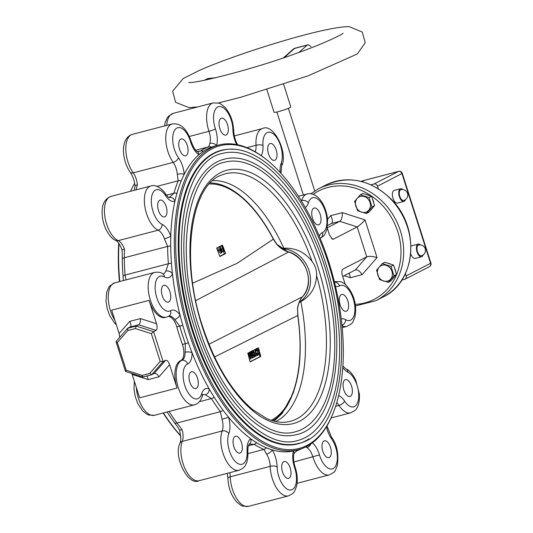 <?xml version="1.0" encoding="UTF-8"?>
<svg xmlns="http://www.w3.org/2000/svg" width="533" height="533" viewBox="0 0 533 533"><rect width="100%" height="100%" fill="white"/><g stroke="black" fill="none" stroke-linecap="round" stroke-linejoin="round"><path stroke-width="0.8" d="M283.616 84.301L290.831 106.92A8.801 0.833 162.3 0 1 289.885 107.646A8.801 0.833 162.3 0 1 280.565 111.037A8.801 0.833 162.3 0 1 274.062 112.27L266.846 89.657M405.406 273.622L406.126 275.894A3.018 2.618 62.8 0 1 404.96 279.245A3.018 2.618 62.8 0 1 404.494 279.419L401.749 280.138M370.955 184.804L374.039 183.998A3.018 2.618 62.8 0 1 377.504 186.197L378.31 188.729M423.109 254.934A6.543 3.191 -104.7 0 1 421.57 256.746L415.194 258.412A6.543 3.191 -104.7 0 1 410.736 253.828M410.99 246.339A6.543 3.191 -104.7 0 1 411.882 245.76L418.252 244.087A6.543 3.191 -104.7 0 1 420.484 244.914M405.446 199.589A6.543 3.191 -104.7 0 1 403.901 201.401L397.531 203.066A6.543 3.191 -104.7 0 1 392.788 197.55A6.543 3.191 -104.7 0 1 394.22 190.414L400.589 188.742A6.543 3.191 -104.7 0 1 402.821 189.568M403.901 201.401A6.543 3.191 -104.7 0 1 399.164 195.877A6.543 3.191 -104.7 0 1 400.589 188.742M421.57 256.746A6.543 3.191 -104.7 0 1 416.826 251.223A6.543 3.191 -104.7 0 1 418.252 244.087M403.648 200.428A5.537 2.698 -104.7 0 1 399.717 196.044A5.537 2.698 -104.7 0 1 400.576 189.821A5.537 2.698 -104.7 0 1 400.849 189.721A5.537 5.537 0 0 1 407.598 193.672A5.537 5.537 0 0 1 403.648 200.428M421.31 255.767A5.537 2.698 -104.7 0 1 417.379 251.389A5.537 2.698 -104.7 0 1 418.238 245.167A5.537 2.698 -104.7 0 1 418.512 245.06A5.537 5.537 0 0 1 425.267 249.018A5.537 5.537 0 0 1 421.31 255.767M204.232 80.296A75.959 7.162 162.3 0 1 207.823 78.551L207.823 78.551M283.403 57.85L294.036 48.503A75.959 7.162 162.3 0 1 308.334 44.765L311.032 46.631M294.036 48.503L294.509 48.47A75.073 7.076 162.3 0 1 307.161 45.158L308.334 44.765M204.832 80.177A75.073 7.076 162.3 0 1 208.057 78.598L215.385 77.831M299.013 52.374L307.161 45.158M294.509 48.47L284.276 57.557M269.711 143.67A8.701 4.244 -104.7 0 1 270.144 143.504A8.701 4.244 -104.7 0 1 276.454 150.846A8.701 4.244 -104.7 0 1 274.548 160.34A8.701 4.244 -104.7 0 1 268.365 153.451A8.701 4.244 -104.7 0 1 269.711 143.67M221.042 118.386A8.701 4.244 -104.7 0 1 221.475 118.226A8.701 4.244 -104.7 0 1 227.784 125.568A8.701 4.244 -104.7 0 1 225.879 135.056A8.701 4.244 -104.7 0 1 219.696 128.167A8.701 4.244 -104.7 0 1 221.042 118.386M180.774 139.1A8.701 4.244 -104.7 0 1 181.207 138.94A8.701 4.244 -104.7 0 1 187.516 146.282A8.701 4.244 -104.7 0 1 185.611 155.769A8.701 4.244 -104.7 0 1 179.428 148.88A8.701 4.244 -104.7 0 1 180.774 139.1M333.638 411.822L333.265 412.782A157.455 76.819 -104.7 0 1 310.313 444.329A157.455 76.819 -104.7 0 1 298.54 449.665L294.882 450.618A157.455 76.819 -104.7 0 1 293.423 450.971A157.455 76.819 -104.7 0 1 272.163 449.879A157.455 76.819 -104.7 0 1 266.407 447.813A157.455 76.819 -104.7 0 1 256.58 442.71A157.455 76.819 -104.7 0 1 250.743 438.752A157.455 76.819 -104.7 0 1 228.584 417.286A157.455 76.819 -104.7 0 1 223.1 410.283A157.455 76.819 -104.7 0 1 214.213 397.265A157.455 76.819 -104.7 0 1 209.203 388.897A157.455 76.819 -104.7 0 1 192.087 352.813A157.455 76.819 -104.7 0 1 188.349 342.746A157.455 76.819 -104.7 0 1 182.779 325.297A157.455 76.819 -104.7 0 1 179.941 314.763A157.455 76.819 -104.7 0 1 172.445 273.729A157.455 76.819 -104.7 0 1 171.459 263.295A157.455 76.819 -104.7 0 1 170.7 246.093A157.455 76.819 -104.7 0 1 170.793 236.219A157.455 76.819 -104.7 0 1 174.937 201.227A157.455 76.819 -104.7 0 1 176.963 193.226A157.455 76.819 -104.7 0 1 181.213 180.88A157.455 76.819 -104.7 0 1 184.218 174.311A157.455 76.819 -104.7 0 1 198.889 154.737A157.455 76.819 -104.7 0 1 203.379 151.305A157.455 76.819 -104.7 0 1 211.508 147.121A157.455 76.819 -104.7 0 1 215.152 145.969L218.803 145.009A157.455 76.819 -104.7 0 1 267.146 160.153L267.939 160.806A156.449 76.326 -104.7 0 1 333.638 411.822A156.449 76.326 -104.7 0 1 203.779 367.25A156.449 76.326 -104.7 0 1 212.167 148.734A156.449 76.326 -104.7 0 1 267.939 160.806M159.693 200.261A8.701 4.244 -104.7 0 1 160.12 200.095A8.701 4.244 -104.7 0 1 166.429 207.437A8.701 4.244 -104.7 0 1 164.524 216.931A8.701 4.244 -104.7 0 1 158.341 210.042A8.701 4.244 -104.7 0 1 159.693 200.261M163.444 285.475A8.701 4.244 -104.7 0 1 163.878 285.308A8.701 4.244 -104.7 0 1 170.187 292.65A8.701 4.244 -104.7 0 1 168.281 302.144A8.701 4.244 -104.7 0 1 162.099 295.255A8.701 4.244 -104.7 0 1 163.444 285.475M191.034 371.914A8.701 4.244 -104.7 0 1 191.46 371.748A8.701 4.244 -104.7 0 1 197.77 379.09A8.701 4.244 -104.7 0 1 195.871 388.584A8.701 4.244 -104.7 0 1 189.681 381.695A8.701 4.244 -104.7 0 1 191.034 371.914M235.06 436.414A8.701 4.244 -104.7 0 1 235.486 436.254A8.701 4.244 -104.7 0 1 241.795 443.596A8.701 4.244 -104.7 0 1 239.897 453.083A8.701 4.244 -104.7 0 1 233.707 446.194A8.701 4.244 -104.7 0 1 235.06 436.414M283.729 461.698A8.701 4.244 -104.7 0 1 284.156 461.531A8.701 4.244 -104.7 0 1 290.465 468.873A8.701 4.244 -104.7 0 1 288.56 478.368A8.701 4.244 -104.7 0 1 282.377 471.478A8.701 4.244 -104.7 0 1 283.729 461.698M323.997 440.984A8.701 4.244 -104.7 0 1 324.43 440.818A8.701 4.244 -104.7 0 1 330.74 448.16A8.701 4.244 -104.7 0 1 328.834 457.654A8.701 4.244 -104.7 0 1 322.652 450.765A8.701 4.244 -104.7 0 1 323.997 440.984M345.078 379.822A8.701 4.244 -104.7 0 1 345.511 379.663A8.701 4.244 -104.7 0 1 351.82 386.998A8.701 4.244 -104.7 0 1 349.915 396.492A8.701 4.244 -104.7 0 1 343.732 389.603A8.701 4.244 -104.7 0 1 345.078 379.822M341.327 294.609A8.701 4.244 -104.7 0 1 341.753 294.443A8.701 4.244 -104.7 0 1 348.062 301.785A8.701 4.244 -104.7 0 1 346.164 311.279A8.701 4.244 -104.7 0 1 339.981 304.39A8.701 4.244 -104.7 0 1 341.327 294.609M180.634 435.947A156.449 76.326 -104.7 0 1 163.158 413.008M119.419 281.624A156.449 76.326 -104.7 0 1 118.739 243.275M308.94 438.919A151.672 73.994 -104.7 0 1 297.92 443.842A151.672 73.994 -104.7 0 1 190.121 323.758A151.672 73.994 -104.7 0 1 213.613 153.271A151.672 73.994 -104.7 0 1 221.122 150.386A151.672 73.994 -104.7 0 1 233.141 149.287M342.259 269.885L342.559 269.405C341.673 270.717 341.64 272.829 342.479 275.748L345.257 284.462M342.939 269.098L366.744 256.853C369.069 256.02 372.494 256.253 377.038 257.552L365.018 219.909C361.974 223.287 359.362 225.619 357.19 226.918L366.744 256.853L355.291 269.998L342.706 276.474M327.249 228.024L329.407 234.8L332.492 239.217L333.385 239.164L357.19 226.918L339.761 221.335L331.266 223.56L327.608 225.439M327.295 227.744L339.761 221.335C341.613 219.936 342.472 217.038 342.333 212.64L330.653 215.692C332.479 219.023 332.852 221.515 331.773 223.16L331.266 223.56M127.833 330.533L127.653 328.288L136.155 326.063L153.584 331.646L151.345 333.651L160.2 361.381L149.733 373.4L142.144 375.385L126.214 370.275L117.36 342.546L127.833 330.533L135.415 328.548L136.155 326.063L138.62 324.797C139.946 323.798 140.559 321.725 140.459 318.581L156.515 323.731L149.06 300.365A23.139 11.286 -104.7 0 0 165.143 317.495L166.416 317.162A23.139 11.286 -104.7 0 1 149.64 297.634A23.139 11.286 -104.7 0 1 154.703 272.39L114.768 282.836A23.139 11.286 -104.7 0 0 108.232 297.254A23.139 11.286 -104.7 0 0 114.862 320.133M119.745 337.316L119.132 333.511L111.677 310.153L149.06 300.365M168.388 316.402A13.078 6.383 -104.7 0 1 176.796 326.909A158.461 77.305 -104.7 0 0 182.399 344.471A13.078 6.383 -104.7 0 1 180.62 360.668L181.893 360.335A5.03 4.377 66.7 0 1 187.589 364.026A18.109 8.834 -104.7 0 0 192.087 352.813A5.03 2.025 -0.4 0 0 185.144 352.233L185.371 343.698A5.03 0.726 -19.4 0 0 188.349 342.746M176.796 326.909L179.768 326.136L174.684 319.474A5.03 2.812 143.2 0 0 179.941 314.763A18.109 8.834 -104.7 0 0 170.56 310.686A18.109 8.834 -104.7 0 1 155.663 293.19A18.109 8.834 -104.7 0 1 164.397 276.913A18.109 8.834 -104.7 0 0 172.445 273.729A5.03 3.704 22.7 0 0 165.85 271.07L168.375 263.742A5.03 1.532 -4.4 0 1 171.459 263.295M180.614 435.708A157.455 76.819 -104.7 0 1 163.431 412.942M119.765 281.531A157.455 76.819 -104.7 0 1 118.986 243.634M130.532 191.287A157.455 76.819 -104.7 0 1 134.642 183.352M247.085 451.198A5.03 1.632 -3.6 0 1 247.852 451.991C247.912 444.335 248.585 446.141 248.871 444.649L249.324 444.022A5.03 4.324 55.7 0 0 250.743 438.752A18.109 8.834 -104.7 0 0 247.085 451.198A18.109 8.834 -104.7 0 1 235.659 461.818A18.109 8.834 -104.7 0 1 228.844 433.529A18.109 8.834 -104.7 0 0 228.584 417.286L222.021 419.238L220.349 411.669L177.016 423.009L182.086 429.685L179.561 430.231L177.556 426.733A157.455 76.819 -104.7 0 1 174.671 422.955A157.455 76.819 -104.7 0 1 167.089 411.982M123.416 280.578A157.455 76.819 -104.7 0 1 123.03 275.967A157.455 76.819 -104.7 0 1 122.27 258.765A157.455 76.819 -104.7 0 1 122.277 252.829L121.87 249.464C119.865 244.467 117.84 241.462 115.794 240.456A5.03 4.077 -65.3 0 0 118.199 240.636A13.078 6.383 -104.7 0 1 124.495 249.231L124.282 257.765L167.615 246.426L164.424 238.777A5.03 0.753 160.5 0 0 170.793 236.219A18.109 8.834 -104.7 0 0 162.079 224.326A18.109 8.834 -104.7 0 1 151.465 197.996A18.109 8.834 -104.7 0 1 165.49 195.524A18.109 8.834 -104.7 0 0 174.937 201.227A5.03 4.384 70.1 0 0 169.314 197.503L173.911 193.219A5.03 3.385 15.9 0 1 176.963 193.226M313.737 208.17A8.701 4.244 -104.7 0 1 314.17 208.003A8.701 4.244 -104.7 0 1 320.48 215.345A8.701 4.244 -104.7 0 1 318.574 224.839A8.701 4.244 -104.7 0 1 312.391 217.95A8.701 4.244 -104.7 0 1 313.737 208.17M310.706 444.062A5.03 3.898 -57.9 0 1 306.941 447.567L305.955 446.861M294.616 467.694A5.03 0.626 -18.7 0 0 295.135 467.194C293.436 461.678 293.07 457.094 294.023 453.436A5.03 3.371 15.6 0 0 293.423 450.971A18.109 8.834 -104.7 0 0 294.616 467.694A18.109 8.834 -104.7 0 1 290.032 490.054A18.109 8.834 -104.7 0 1 277.12 466.795A18.109 8.834 -104.7 0 0 272.163 449.879A5.03 2.365 -32 0 1 266.6 454.136L263.928 449.439L247.918 453.63M248.411 445.775L254.041 444.302L249.204 444.096M199.342 401.715L211.401 398.564L205.332 394.793A5.03 4.124 112.3 0 0 209.203 388.897A18.109 8.834 -104.7 0 0 201.674 393.727A18.109 8.834 -104.7 0 1 186.477 389.756A18.109 8.834 -104.7 0 1 187.589 364.026M131.831 373.446L139.659 397.825L177.043 388.044A23.139 11.286 -104.7 0 1 180.62 360.668M123.03 275.967A5.03 1.532 -4.4 0 1 125.048 275.081L126.108 279.872M156.982 186.343L178.195 180.794L177.302 174.324A5.03 1.512 175.5 0 1 184.218 174.311A18.109 8.834 -104.7 0 0 178.502 157.788A18.109 8.834 -104.7 0 1 175.017 129.672A18.109 8.834 -104.7 0 1 190.567 141.678A18.109 8.834 -104.7 0 0 198.889 154.737A5.03 3.898 122.1 0 0 197.31 151.585C195.591 150.966 193.539 147.548 191.14 141.338L190.567 141.678M137.367 184.778A5.03 1.512 175.5 0 0 135.022 186.27C134.463 180.78 132.87 176.123 130.232 172.279A5.03 2.712 -35.7 0 0 133.237 172.845A13.078 6.383 -104.7 0 1 137.367 184.778L135.988 189.855M197.257 151.552L200.495 151.032A5.03 4.331 56.3 0 1 203.379 151.305M195.744 150.213L208.683 146.828L209.862 143.39A5.03 3.371 -164.4 0 1 216.591 145.589M298.54 449.665A157.455 76.819 -104.7 0 1 186.623 324.997A157.455 76.819 -104.7 0 1 211.015 148.001A157.455 76.819 -104.7 0 1 218.803 145.009M160.2 361.381L163.138 361.581L153.584 331.646L156.049 330.38C157.295 329.354 157.448 327.135 156.515 323.731M149.733 373.4L151.685 374.726L163.138 361.581L165.603 360.315C167.056 359.955 168.388 361.407 169.587 364.679L159.034 376.791L148.261 379.609L132.204 374.466M177.043 388.044L169.587 364.679M151.685 374.726L154.403 373.36C155.909 373.213 157.448 374.353 159.034 376.791M127.653 328.288L130.485 326.736C131.258 325.556 130.991 323.784 129.686 321.399L140.459 318.581M117.36 342.546L116.027 341.74L116.201 341.433M126.214 370.275L125.528 371.428L142.864 376.984L151.465 374.786M142.144 375.385L142.864 376.984M344.185 275.714L350.447 277.72L362.127 274.662C359.908 271.25 357.75 269.651 355.651 269.865L355.291 269.998M350.447 277.72L349.148 273.163M124.495 249.231A5.03 0.753 160.5 0 1 121.87 249.464M147.015 375.965L148.261 379.609M299.266 302.144A29.175 25.317 -117.2 0 0 308.96 270.458A29.175 25.317 -117.2 0 0 281.884 248.671M212.694 180.667A125.108 61.035 -104.7 0 1 283.796 248.231C295.275 247.678 304.696 252.069 312.052 261.403C315.296 265.621 316.809 270.358 316.589 275.628C315.989 287.354 310.732 296.022 300.832 301.611A125.108 61.035 -104.7 0 1 275.741 421.576M300.832 301.611L299.066 302.651M281.304 248.251L283.796 248.231M222.541 153.397A148.401 72.401 -104.7 0 1 330.154 278.632A148.401 72.401 -104.7 0 1 297.687 440.525C264.654 451.151 216.851 400.996 195.318 330.573C168.128 249.977 182.786 160.746 222.541 153.397M197.21 329.314A142.364 69.457 -104.7 0 1 224.073 159.234C253.475 150.799 291.338 185.011 314.19 238.817C350.667 319.094 341.886 425.867 296.161 434.688A142.364 69.457 -104.7 0 1 197.21 329.314M224.833 162.152A139.346 67.984 -104.7 0 1 325.883 279.745A139.346 67.984 -104.7 0 1 295.395 431.763C264.455 441.744 219.536 394.66 199.315 328.515C173.771 252.815 187.576 169.014 224.833 162.152M221.048 245.813L216.665 248.058L219.869 256.526L225.652 253.555L222.441 245.087L221.548 245.553M221.422 252.915L220.276 253.228L221.668 252.849L219.683 250.164L219.749 246.439L219.256 246.566M220.389 253.182L218.403 250.497L217.93 247.412M219.769 256.266L224.413 253.875L223.693 251.623M222.041 245.42L223.653 250.47L224.233 250.17L224.253 251.336L222.114 251.829M220.509 246.792L220.316 246.186M192.693 283.163L237.078 263.342L273.356 239.197L276.62 244.174L287.64 251.629M297.8 315.763L297.561 309.4C297.987 304.536 299.586 300.359 302.378 296.868L302.251 297.008C315.629 284.022 306.202 255.534 287.34 251.536L288.546 252.029C283.889 250.577 279.912 247.958 276.62 244.174M288.546 252.029L195.751 300.605M208.976 344.225L302.371 296.868M297.434 309.393C297.9 304.31 299.666 299.992 302.717 296.428M271.197 420.324A122.81 59.916 -104.7 0 0 297.714 315.516L214.552 356.983M256.893 348.402L259.378 350.841L258.918 354.771L257.326 354.185L257.452 353.232L258.592 353.679L258.871 351.1L257.239 349.488L256.679 350.801L256.06 350.174L256.893 348.402L253.042 350.554M259.145 350.194L258.498 347.729L257.372 348.315M252.729 350.561L254.101 351.993L254.854 354.885L254.574 357.003L253.222 355.704L253.068 354.345L252.182 352.979L252.542 350.634L247.825 353.219L250.11 361.927L260.777 356.437L259.684 352.253M252.316 357.989L250.323 354.092L251.023 358.656L250.503 358.922L248.092 353.106L248.605 352.846L250.13 356.517L249.491 352.386L249.99 352.133L251.789 355.658L250.87 351.673L251.383 351.414L252.842 357.716L250.943 358.129M250.07 361.767L260.051 356.63L259.331 354.378M257.639 355.105L257.053 355.185M257.712 353.472L257.599 351.44L256.826 350.041M254.907 355.065L254.721 354.045M253.908 351.5L253.528 350.308M254.341 357.063L252.742 357.297M273.209 238.717A1.612 0.6 152.3 0 1 273.396 238.857C260.937 215.359 246.919 198.882 231.329 189.435A123.976 60.482 75.3 0 0 210.302 182.952M272.543 420.757A123.976 60.482 75.3 0 0 287.693 404.8C299.599 382.987 303.004 353.266 297.9 315.629L297.561 309.4M276.674 243.961L273.396 238.857A1.612 0.6 152.3 0 1 273.356 239.197A122.81 59.916 -104.7 0 0 209.342 183.985M260.051 356.63L260.777 356.437M224.413 253.875L225.652 253.555M258.918 354.771L257.466 355.178M257.326 354.185L256.779 354.332M256.06 350.174L255.5 350.321M256.679 350.801L255.733 351.047M258.871 351.1L257.599 351.44M257.452 353.232L256.513 353.479M255.78 356.204L255.434 355.118L256.3 354.672L255.927 353.506L255.06 353.952L254.714 352.866L255.58 352.42L254.694 349.708L255.194 349.448L257.153 355.498L254.981 356.417M255.58 352.42L254.308 352.753M254.714 352.866L254.281 352.979M255.06 353.952L254.488 354.105M256.3 354.672L255.027 355.005M255.434 355.118L254.954 355.245M253.222 355.704L252.429 355.917M253.068 354.345L252.122 354.592M254.188 355.931L254.321 355.071L253.788 354.518L254.148 355.937M254.574 357.003L253.182 357.383M253.368 353.459L253.621 352.353L252.895 351.72L252.709 352.793L253.302 353.466M252.182 352.979L251.769 353.086M254.321 355.071L253.668 355.238M253.621 352.353L252.662 352.606M250.503 358.922L249.397 359.209M224.233 250.17L223.613 250.337M223.474 251.743L221.535 245.68M219.123 246.619L219.616 246.486L221.581 249.118L222.121 251.656L221.668 252.849M221.262 251.789L221.068 249.364L219.969 247.579L220.189 249.904L221.222 251.789M219.683 250.164L218.403 250.497M221.068 249.364L220.102 249.617M371.594 196.264L369.043 197.576L360.328 194.785L362.88 193.472L371.594 196.264L373.093 200.948L374.586 205.631L368.856 212.207L366.304 213.52L372.034 206.944L374.586 205.631M371.195 209.529A8.555 7.422 -117.2 0 0 372.507 208.023M373.673 202.76A8.555 7.422 -117.2 0 0 372.487 199.056M368.803 195.371A8.555 7.422 -117.2 0 0 365.978 194.465M360.328 194.785L354.598 201.361L357.59 210.728L366.304 213.52M369.043 197.576L372.034 206.944M355.857 206.198A8.381 7.275 -117.2 0 0 363.553 212.507A8.381 7.275 -117.2 0 0 370.335 206.717A8.381 7.275 -117.2 0 0 362.32 196.191A8.381 7.275 -117.2 0 0 355.857 206.198M393.561 265.088L391.009 266.4L382.294 263.608L384.846 262.296L393.561 265.088L396.552 274.455L390.822 281.024L388.271 282.343L394 275.768L396.552 274.455M393.154 278.353A8.555 7.422 -117.2 0 0 394.467 276.84M395.633 271.583A8.555 7.422 -117.2 0 0 394.453 267.879M390.769 264.195A8.555 7.422 -117.2 0 0 387.944 263.289M382.294 263.608L376.565 270.184L379.556 279.545L388.271 282.343M391.009 266.4L394 275.768M377.824 275.021A8.381 7.275 -117.2 0 0 385.519 281.331A8.381 7.275 -117.2 0 0 392.295 275.541A8.381 7.275 -117.2 0 0 384.28 265.014A8.381 7.275 -117.2 0 0 377.824 275.021M398.944 171.353A3.018 1.472 75.3 0 0 398.637 171.366A3.018 1.472 75.3 0 0 398.491 171.426L364.505 180.321A3.018 1.472 -104.7 0 1 364.652 180.261L361.081 181.38A50.309 43.653 62.8 0 1 364.505 180.321L361.987 181.613M406.126 275.894L430.577 263.315A3.018 2.618 62.8 0 1 429.411 266.667A3.018 3.018 0 0 0 430.904 263.062L430.577 263.315L401.955 173.618A3.018 2.618 62.8 0 0 398.491 171.426L374.039 183.998M430.904 263.062L402.282 173.365L377.504 186.197M402.282 173.365A3.018 3.018 0 0 0 398.637 171.366L364.652 180.261A3.018 1.472 -104.7 0 1 364.812 180.234M280.198 172.465A18.109 8.834 -104.7 0 1 281.191 163.058A18.109 8.834 -104.7 0 0 274.375 134.776A18.109 8.834 -104.7 0 0 262.956 145.396A18.109 8.834 -104.7 0 1 261.23 155.643M236.665 144.563A18.109 8.834 -104.7 0 1 232.921 129.792A18.109 8.834 -104.7 0 0 220.009 106.533A18.109 8.834 -104.7 0 0 215.425 128.893A18.109 8.834 -104.7 0 1 216.618 145.582M312.445 442.81A18.109 8.834 -104.7 0 1 319.467 454.909L293.85 461.998M326.469 426.74A18.109 8.834 -104.7 0 0 331.539 438.806A18.109 8.834 -104.7 0 1 335.017 466.915A18.109 8.834 -104.7 0 1 319.467 454.909M338.642 395.519A18.109 8.834 -104.7 0 1 344.551 401.063A5.03 2.472 147 0 1 339.055 405.426L335.603 406.326M342.772 367.444A18.109 8.834 -104.7 0 0 347.956 372.261A18.109 8.834 -104.7 0 1 358.569 398.591A18.109 8.834 -104.7 0 1 344.551 401.063M341.267 318.961A18.109 8.834 -104.7 0 1 345.644 319.673A5.03 3.958 120 0 1 341.966 325.29M335.45 286.234A18.109 8.834 -104.7 0 0 339.474 285.901A18.109 8.834 -104.7 0 1 354.378 303.397A18.109 8.834 -104.7 0 1 345.644 319.673M333.385 239.164L331.493 238.557M119.132 333.511L129.686 321.399M182.399 344.471L185.371 343.698A158.461 77.305 75.3 0 1 179.768 326.136L182.779 325.297M185.144 352.233A13.078 6.383 -104.7 0 1 181.893 360.335A23.139 11.286 -104.7 0 0 177.842 386.132A23.139 11.286 -104.7 0 0 194.398 404.833L154.463 415.287A23.139 11.286 -104.7 0 1 136.295 387.291M168.841 316.149A13.078 6.383 -104.7 0 1 174.684 319.474M305.262 207.477A18.109 8.834 -104.7 0 0 308.36 202.86A18.109 8.834 -104.7 0 1 323.558 206.831A18.109 8.834 -104.7 0 1 322.452 232.561A5.03 4.377 66.7 0 1 320.24 238.271M319.28 236.099A18.109 8.834 -104.7 0 1 322.452 232.561M334.404 281.89A23.139 11.286 -104.7 0 1 335.124 281.651C339.614 281.444 342.106 281.777 342.586 282.657C346.397 283.543 353.332 294.176 354.345 300.326C355.857 304.896 356.057 310.439 354.945 316.948C352.28 323.298 353.552 322.951 346.843 326.423A23.139 11.286 -104.7 0 1 342.006 325.71M331.08 417.979L350.647 412.855A23.139 11.286 -104.7 0 1 339.055 405.426A13.078 6.383 -104.7 0 0 336.743 402.675M297.094 483.311L329.267 474.89A23.139 11.286 -104.7 0 1 312.944 457.001A13.078 6.383 -104.7 0 0 306.941 447.567M229.776 472.684A13.078 6.383 -104.7 0 1 230.243 476.802A5.03 1.912 178.6 0 0 227.904 478.481C228.377 487.922 231.329 495.777 236.765 502.046C240.45 505.137 242.462 506.49 242.795 506.103L248.485 506.35A23.139 11.286 -104.7 0 1 230.243 476.802L270.178 466.348A23.139 11.286 -104.7 0 0 288.42 495.897C295.082 492.445 293.816 492.885 296.528 486.402C297.867 480.493 297.407 474.09 295.135 467.194M266.6 454.136A13.078 6.383 -104.7 0 1 270.178 466.348A5.03 1.912 178.6 0 1 277.12 466.795M256.58 442.71A5.03 3.904 121.8 0 1 254.041 444.302A158.461 77.305 75.3 0 0 263.928 449.439A5.03 4.117 112.7 0 0 266.407 447.813M182.086 429.685A13.078 6.383 -104.7 0 1 182.273 441.417A5.03 3.631 -159 0 0 179.967 443.289C173.152 456.315 188.116 486.596 199.122 480.706A23.139 11.286 -104.7 0 1 184.545 467.641A23.139 11.286 -104.7 0 1 182.273 441.417L222.208 430.97A23.139 11.286 -104.7 0 0 224.48 457.187A23.139 11.286 -104.7 0 0 239.057 470.259C242.975 468.487 245.213 466.575 245.766 464.523C246.572 462.95 248.111 459.912 247.852 451.991M222.021 419.238A13.078 6.383 -104.7 0 1 222.208 430.97A5.03 3.631 -159 0 1 228.844 433.529M174.671 422.955A5.03 2.798 143.4 0 0 177.016 423.009A158.461 77.305 -104.7 0 1 169.068 411.463M214.213 397.265A5.03 2.385 147.8 0 1 211.401 398.564A158.461 77.305 75.3 0 0 220.349 411.669A5.03 2.798 143.4 0 0 223.1 410.283M203.126 394.547A13.078 6.383 -104.7 0 1 205.332 394.793M165.85 271.07A13.078 6.383 -104.7 0 1 163.165 273.895M122.27 258.765A5.03 2.005 -0.6 0 1 124.282 257.765A158.461 77.305 -104.7 0 0 125.048 275.081L168.375 263.742A158.461 77.305 75.3 0 1 167.615 246.426A5.03 2.005 -0.6 0 1 170.7 246.093M115.794 240.456C112.45 239.197 109.165 235.493 105.954 229.343C103.335 223.68 102.05 217.844 102.096 211.834C102.116 203.873 105.068 198.729 110.957 196.404A23.139 11.286 -104.7 0 0 104.988 217.364A23.139 11.286 -104.7 0 0 118.199 240.636L158.134 230.189A13.078 6.383 -104.7 0 1 164.424 238.777M162.079 224.326A5.03 4.077 -65.3 0 1 158.134 230.189A23.139 11.286 -104.7 0 1 144.916 206.911A23.139 11.286 -104.7 0 1 150.892 185.957L110.957 196.404M166.383 195.191L173.911 193.219A158.461 77.305 75.3 0 1 178.195 180.794A5.03 3.691 22.4 0 1 181.213 180.88M130.232 172.279C121.924 160.546 119.758 138.254 132.344 134.376A23.139 11.286 -104.7 0 0 125.821 149.546A23.139 11.286 -104.7 0 0 133.237 172.845L173.172 162.392A13.078 6.383 -104.7 0 1 177.302 174.324M178.502 157.788A5.03 2.712 -35.7 0 1 173.172 162.392A23.139 11.286 -104.7 0 1 165.75 139.1A23.139 11.286 -104.7 0 1 172.279 123.922L132.344 134.376M198.023 151.678L200.495 151.032A158.461 77.305 75.3 0 1 208.683 146.828A5.03 4.384 69.5 0 1 211.508 147.121M189.328 136.461L209.003 131.311A13.078 6.383 -104.7 0 1 209.862 143.39M166.736 125.375A23.139 11.286 -104.7 0 1 173.192 113.362L213.12 102.916A23.139 11.286 -104.7 0 0 209.003 131.311A5.03 0.626 -18.7 0 0 215.425 128.893M246.906 147.661L256.027 145.276A13.078 6.383 -104.7 0 1 255.214 151.785M262.956 145.396A5.03 1.632 -3.6 0 0 256.027 145.276A23.139 11.286 -104.7 0 1 262.489 128.553L234.32 135.928M301.225 200.641L301.645 200.535A13.078 6.383 -104.7 0 1 301.471 201.048M308.36 202.86A5.03 3.451 -162.8 0 0 301.645 200.535A23.139 11.286 -104.7 0 1 307.141 193.979L298.453 196.251M135.415 328.548L151.345 333.651M130.125 327.015L138.62 324.797L156.049 330.38M165.603 360.315L154.15 373.46M325.63 185.144L318.514 188.802A62.881 54.573 62.8 0 1 395.806 219.763A62.881 54.573 62.8 0 1 376.038 300.639L383.154 296.981A62.881 54.573 62.8 0 0 402.921 216.098A62.881 54.573 62.8 0 0 325.63 185.144C348.675 175.011 370.475 179.641 391.015 199.016C420.45 227.371 416.293 281.69 383.154 296.981M313.131 194.325A60.869 52.827 62.8 0 1 396.499 228.031A60.869 52.827 62.8 0 1 355.211 304.39M330.653 215.692L327.562 219.243M365.018 219.909L342.333 212.64M362.127 274.662L377.038 257.552M203.006 394.573L202.234 396.319A5.03 3.451 -162.8 0 0 201.674 393.727M166.416 317.162L168.914 316.109A5.03 4.344 -121.1 0 0 170.56 310.686M154.703 272.39C158.294 271.91 160.953 272.336 162.665 273.669A5.03 3.958 120 0 1 164.397 276.913M298.347 449.712A5.03 4.384 69.5 0 1 296.634 450.978L301.765 448.659M150.892 185.957C156.169 183.745 164.051 190.567 165.457 193.899A5.03 2.472 147 0 1 165.49 195.524M331.539 438.806A5.03 2.712 -35.7 0 0 331.379 436.98L326.969 425.914M347.956 372.261A5.03 4.077 -65.3 0 0 345.81 368.803L342.872 365.984M213.12 102.916L218.81 103.162C219.15 102.776 221.155 104.128 224.846 107.213C230.283 113.489 233.234 121.344 233.701 130.778A5.03 1.912 178.6 0 0 232.921 129.792M339.474 285.901A5.03 4.344 -121.1 0 0 334.471 282.157M262.489 128.553C273.496 122.67 288.46 152.951 281.644 165.97A5.03 3.631 -159 0 0 281.191 163.058M316.589 275.628A127.953 62.421 -104.7 0 1 286.028 422.123C279.992 422.836 273.549 421.636 266.707 418.532L252.889 409.757C231.875 392.022 215.105 364.266 202.58 326.469C180.014 259.738 190.841 185.211 221.395 175.15A127.953 62.421 -104.7 0 1 312.052 261.403M202.254 326.722A130.945 63.887 -104.7 0 1 254.721 174.524A130.945 63.887 -104.7 0 1 323.371 389.636A130.945 63.887 -104.7 0 1 202.254 326.722M221.781 150.473C252.988 141.505 293.27 177.875 317.581 235.12C356.397 320.52 347.016 434.115 298.453 443.443A151.419 73.874 -104.7 0 1 193.213 331.373A151.419 73.874 -104.7 0 1 221.781 150.473L217.064 151.705M288.306 251.916A27.163 23.572 62.8 0 1 306.968 271.25A27.163 23.572 62.8 0 1 302.571 296.621M276.88 112.003L303.357 194.965M288.38 108.332L314.75 190.961M188.735 82.448C194.045 84.067 255.673 68.617 296.808 53.173C321.366 44.639 341.953 34.798 343.112 33.179M197.77 106.933L188.988 107.613L175.577 102.296L172.645 91.176L183.185 78.524L199.362 70.423C230.622 56.445 294.296 36.151 327.482 29.528C336.51 27.616 343.738 26.657 349.168 26.65L362.293 32.067L365.205 42.787L357.343 53.946L308.141 75.826L240.743 97.279L218.264 102.989M429.411 266.667L404.96 279.245M208.03 78.524L215.958 77.698M342.193 327.642L346.843 326.423M334.391 281.844L335.124 281.651M248.485 506.35L288.42 495.897M199.122 480.706L239.057 470.259M127.514 328.401L116.074 341.526M116.027 341.74L125.488 371.394M143.091 376.991L151.579 374.766M355.438 305.975L376.038 300.639M318.514 188.802L310.806 193.752M179.561 430.231C181.933 442.377 180.161 440.691 179.967 443.289M154.463 415.287L148.827 415.054L147.001 414.281L142.744 410.983L137.707 403.381L135.249 396.605L133.97 389.13L134.363 381.235M227.291 473.337L227.904 478.481M116.354 324.804L114.762 323.311L109.725 315.709L107.266 308.933L105.994 301.458L106.66 292.317L108.719 287.434L109.931 285.835L114.768 282.836M135.022 186.27L134.149 190.334M164.517 125.955L165.137 122.637L167.129 117.973L168.341 116.374L173.192 113.362M202.234 396.319C200.854 400.816 198.243 403.654 194.398 404.833M162.665 273.669L163.051 273.929M294.023 453.436L296.634 450.978M165.457 193.899C168.015 196.944 169.267 198.163 169.221 197.57L169.041 197.59M329.267 474.89C335.923 471.439 334.664 471.872 337.376 465.396C338.861 453.503 336.856 444.029 331.379 436.98M191.14 141.338C186.823 128.726 180.534 122.923 172.279 123.922M350.647 412.855C354.672 410.836 356.677 409.324 356.664 408.325C358.636 405.986 359.562 401.302 359.429 394.273L355.704 380.016C352.473 373.8 349.175 370.062 345.81 368.803M233.701 130.778C233.947 136.082 235.339 140.872 237.891 145.156M281.644 165.97L280.978 173.318M320.2 238.311L320.193 238.291C323.151 236.452 324.724 235.066 324.923 234.14L326.949 229.337L327.648 220.289C326.716 206.591 317.988 191.427 307.141 193.979M298.453 443.443L293.736 444.682M297.274 378.27L293.23 393.101L282.084 413.568L274.009 421.17"/></g></svg>
